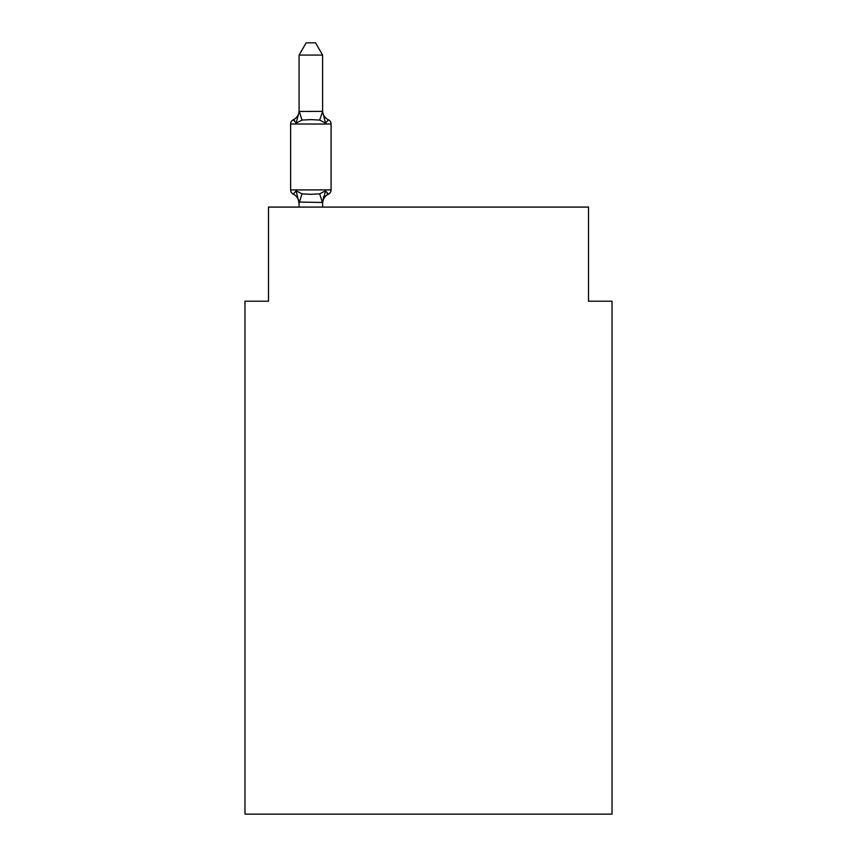 <?xml version="1.0" encoding="UTF-8"?>
<svg xmlns="http://www.w3.org/2000/svg" width="857" height="857" viewBox="0 0 857 857"><rect width="100%" height="100%" fill="white"/><g stroke="black" fill="none" stroke-linecap="round" stroke-linejoin="round"><path stroke-width="1.29" d="M612.027 814.15L612.027 301.203L588.502 301.203L588.502 207.083L268.498 207.083L268.498 301.203L244.973 301.203L244.973 814.15L612.027 814.15M322.618 203.452A10.348 10.348 0 0 1 328.445 194.143L325.553 190.832L328.445 194.143L325.553 190.832L328.445 194.143L325.553 190.832L328.445 194.143L325.553 190.832L328.445 194.143L325.553 190.832L328.445 194.143L325.553 190.832L328.445 194.143L325.553 190.832L328.445 194.143L325.553 190.832L328.445 194.143L325.553 190.832L322.618 202.488L299.082 202.059L299.082 203.452A10.348 10.348 0 0 0 293.265 194.143A4.703 4.703 0 0 1 290.619 189.911A4.703 4.703 0 0 0 293.265 194.143A4.703 4.703 0 0 1 290.619 189.911A4.703 4.703 0 0 0 293.265 194.143L296.147 190.832L293.265 194.143A4.703 4.703 0 0 1 290.619 189.911A4.703 4.703 0 0 0 293.265 194.143L296.147 190.832L293.265 194.143A4.703 4.703 0 0 1 290.619 189.911A4.703 4.703 0 0 0 293.265 194.143L296.147 190.832L293.265 194.143A4.703 4.703 0 0 1 290.619 189.911A4.703 4.703 0 0 0 293.265 194.143L296.147 190.832L293.265 194.143A4.703 4.703 0 0 1 290.619 189.911A4.703 4.703 0 0 0 293.265 194.143L296.147 190.832L293.265 194.143A4.703 4.703 0 0 1 290.619 189.911A4.703 4.703 0 0 0 293.265 194.143L296.147 190.832L293.265 194.143A4.703 4.703 0 0 1 290.619 189.911A4.703 4.703 0 0 0 293.265 194.143L296.147 190.832L293.265 194.143A4.703 4.703 0 0 1 290.619 189.911A4.703 4.703 0 0 0 293.265 194.143L296.147 190.832L293.265 194.143A4.703 4.703 0 0 1 290.619 189.911A4.703 4.703 0 0 0 293.265 194.143L296.147 190.832L293.265 194.143A4.703 4.703 0 0 1 290.619 189.911A4.703 4.703 0 0 0 293.265 194.143L296.147 190.832L293.265 194.143A4.703 4.703 0 0 1 290.619 189.911A4.703 4.703 0 0 0 293.265 194.143L296.147 190.832L293.265 194.143A4.703 4.703 0 0 1 290.619 189.911A4.703 4.703 0 0 0 293.265 194.143L296.147 190.832L293.265 194.143A4.703 4.703 0 0 1 290.619 189.911A4.703 4.703 0 0 0 293.265 194.143L296.147 190.832L293.265 194.143A4.703 4.703 0 0 1 290.619 189.911A4.703 4.703 0 0 0 293.265 194.143L296.147 190.832L293.265 194.143A4.703 4.703 0 0 1 290.619 189.911A4.703 4.703 0 0 0 293.265 194.143L296.147 190.832L293.265 194.143A4.703 4.703 0 0 1 290.619 189.911A4.703 4.703 0 0 0 293.265 194.143L296.147 190.832L293.265 194.143L296.147 190.832L302.028 193.853L310.855 194.325L319.682 193.853L325.553 190.832L328.445 194.143L327.095 193.5L328.445 194.143A4.703 4.703 0 0 0 331.091 189.911L331.091 124.029L331.091 189.911L331.091 124.029L331.091 189.911L331.091 124.029L331.091 189.911L331.091 124.029L331.091 189.911L331.091 124.029L331.091 189.911L331.091 124.029L331.091 189.911L331.091 124.029L331.091 189.911L331.091 124.029L331.091 189.911L331.091 124.029L331.091 189.911L331.091 124.029L331.091 189.911L331.091 124.029L331.091 189.911L290.619 189.911L290.619 124.029A4.703 4.703 0 0 1 293.265 119.798A4.703 4.703 0 0 0 290.619 124.029A4.703 4.703 0 0 1 293.265 119.798L294.604 120.441L293.265 119.798A4.703 4.703 0 0 0 290.619 124.029A4.703 4.703 0 0 1 293.265 119.798A4.703 4.703 0 0 0 290.619 124.029A4.703 4.703 0 0 1 293.265 119.798L294.604 120.441L293.265 119.798A4.703 4.703 0 0 0 290.619 124.029A4.703 4.703 0 0 1 293.265 119.798A4.703 4.703 0 0 0 290.619 124.029A4.703 4.703 0 0 1 293.265 119.798L294.604 120.441L293.265 119.798A4.703 4.703 0 0 0 290.619 124.029A4.703 4.703 0 0 1 293.265 119.798A4.703 4.703 0 0 0 290.619 124.029A4.703 4.703 0 0 1 293.265 119.798L294.604 120.441L293.265 119.798A4.703 4.703 0 0 0 290.619 124.029A4.703 4.703 0 0 1 293.265 119.798A4.703 4.703 0 0 0 290.619 124.029A4.703 4.703 0 0 1 293.265 119.798L294.604 120.441L293.265 119.798A4.703 4.703 0 0 0 290.619 124.029A4.703 4.703 0 0 1 293.265 119.798A4.703 4.703 0 0 0 290.619 124.029A4.703 4.703 0 0 1 293.265 119.798L294.604 120.441L293.265 119.798A4.703 4.703 0 0 0 290.619 124.029A4.703 4.703 0 0 1 293.265 119.798A4.703 4.703 0 0 0 290.619 124.029A4.703 4.703 0 0 1 293.265 119.798L294.604 120.441L293.265 119.798A4.703 4.703 0 0 0 290.619 124.029A4.703 4.703 0 0 1 293.265 119.798A4.703 4.703 0 0 0 290.619 124.029A4.703 4.703 0 0 1 293.265 119.798L294.604 120.441L293.265 119.798A4.703 4.703 0 0 0 290.619 124.029A4.703 4.703 0 0 1 293.265 119.798A4.703 4.703 0 0 0 290.619 124.029L331.091 124.029A4.703 4.703 0 0 0 328.445 119.798L325.553 123.108L328.445 119.798L325.553 123.108L328.445 119.798L325.553 123.108L328.445 119.798L325.553 123.108L328.445 119.798L325.553 123.108L328.445 119.798L325.553 123.108L328.445 119.798L325.553 123.108L328.445 119.798L325.553 123.108L328.445 119.798L325.553 123.108L328.445 119.798L325.553 123.108L328.445 119.798L325.553 123.108L328.445 119.798L325.553 123.108L328.445 119.798L325.553 123.108L328.445 119.798L325.553 123.108L328.445 119.798L325.553 123.108L328.445 119.798L325.553 123.108L328.445 119.798L325.553 123.108L319.682 120.076L310.855 119.605L302.028 120.076L296.147 123.108L293.265 119.798A10.348 10.348 0 0 0 299.082 110.489M322.618 55.084L299.082 55.084L306.153 42.85L315.547 42.85L322.618 55.084L322.618 111.871L325.553 123.108M322.618 202.059L323.721 196.521M322.618 111.453L319.682 120.076M299.082 55.084L299.082 111.871L296.147 123.108L293.265 119.798M299.082 111.453L322.425 111.389M322.618 207.083L322.618 202.488M299.082 207.083L299.082 202.488M296.147 190.832L299.082 203.452M322.618 110.489A10.348 10.348 0 0 0 328.445 119.798M302.028 193.853L299.275 202.541M319.682 193.853L322.425 202.541M299.275 111.389L302.028 120.076"/></g></svg>
